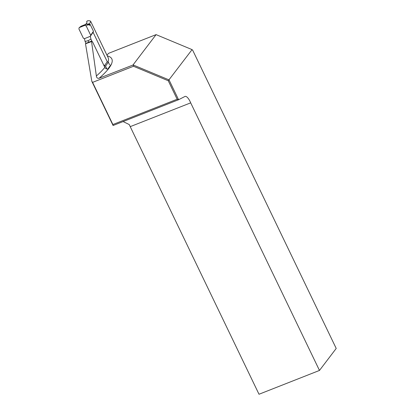 <?xml version="1.0" encoding="UTF-8"?>
<svg xmlns="http://www.w3.org/2000/svg" width="415" height="415" viewBox="0 0 415 415"><rect width="100%" height="100%" fill="white"/><g stroke="black" fill="none" stroke-linecap="round" stroke-linejoin="round"><path stroke-width="0.62" d="M133.495 66.265L92.587 82.372L112.88 124.536L177.158 99.237L168.262 80.754L133.495 66.265L133.179 64.958L169.04 79.898L178.585 99.725L113.093 125.501L91.803 81.267L85.5 43.777L85.723 43.44M96.368 75.987A102.614 19.899 -25.7 0 0 104.824 67.375L92.701 42.174L91.974 41.184L91.487 41.142L96.368 75.987C96.565 77.787 97.489 78.539 99.138 78.243L133.179 64.958M91.316 41.661L85.5 43.777M91.803 81.267L92.587 82.372M133.07 64.885L156.087 34.627L108.434 53.385L106.997 55.273M123.094 121.564L129.241 124.557A8.321 2.9 -111.5 0 1 130.217 126.648L259.007 394.25L319.477 370.445L336.212 348.444L192.773 50.397L192.072 49.624L168.262 80.754M192.072 49.624L156.087 34.627M319.477 370.445L190.687 102.847A8.321 2.9 68.5 0 0 185.049 96.43A8.321 2.9 68.5 0 0 184.96 96.467L178.585 99.725L177.158 99.237M190.687 102.847L130.217 126.648M86.927 21.87L86.678 21.362L87.627 20.776C89.412 20.667 90.439 20.885 90.714 21.44L89.541 23.754M113.093 125.501L112.88 124.536M85.63 24.386C86.735 23.162 87.14 22.234 86.839 21.601L86.678 21.362M104.824 67.375C105.498 68.574 106.505 69.113 107.853 69.004L110.878 64.709M86.216 25.963L84.764 25.372L86.6 24.003L87.99 24.641L86.216 25.963L90.698 35.275L93.458 31.281L90.154 24.412L89.619 25.191A1.665 0.524 -111.9 0 1 89.35 25.248L86.989 23.93M106.92 68.983L105.566 66.161L108.325 62.167L109.55 64.719M84.764 25.372L79.172 27.655L78.897 28.915L83.374 38.222L84.463 38.662L85.075 41.479L88.089 40.696L88.81 42.195M88.089 40.696L90.932 39.119L90.32 36.302L84.463 38.662M108.325 62.167L107.252 61.705L93.095 32.287L90.32 36.302L90.698 35.275M105.566 66.161L104.103 65.871M107.252 61.705L104.476 65.72L103.579 64.787M87.778 24.158L88.727 23.795L90.154 24.412M90.932 39.119L91.902 41.137M93.095 32.287L93.458 31.281M85.972 43.336L85.075 41.479M79.177 27.655L81.065 26.249L79.395 27.53M108.035 62.043A102.614 19.899 -25.7 0 0 108.139 57.649L90.662 21.336M107.298 55.906A105.384 20.439 154.3 0 1 99.138 78.243M86.6 24.003L81.231 26.161L87.29 23.956M88.312 24.397L88.727 23.795M89.619 25.191A1.11 1.032 -145.4 0 0 88.603 24.527M87.456 24.013L88.826 24.63A1.11 1.001 114.2 0 1 89.35 25.248M91.549 41.09L85.703 43.445"/></g></svg>
